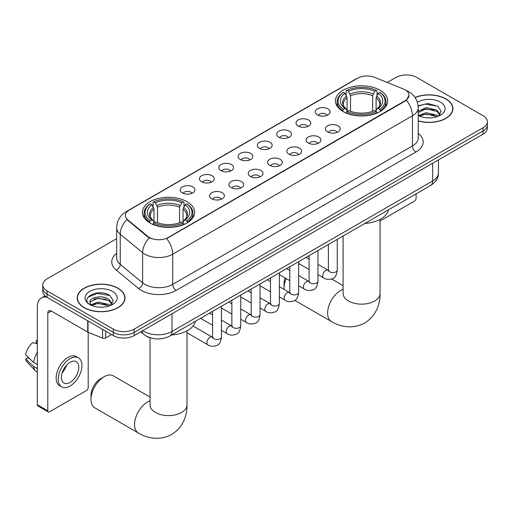 <?xml version="1.0" encoding="UTF-8"?>
<svg xmlns="http://www.w3.org/2000/svg" width="513" height="513" viewBox="0 0 513 513"><rect width="100%" height="100%" fill="white"/><g stroke="black" fill="none" stroke-linecap="round" stroke-linejoin="round"><path stroke-width="0.77" d="M186.995 201.686A26.118 15.082 0 0 0 158.53 198.416A26.118 15.082 0 0 0 142.409 212.35A26.118 15.082 0 0 0 150.059 223.014A26.118 15.082 0 0 0 178.524 226.278A26.118 15.082 0 0 0 194.645 212.35A26.118 15.082 0 0 0 186.995 201.686M380.05 90.23A26.118 15.082 0 0 0 351.585 86.96A26.118 15.082 0 0 0 335.457 100.888A26.118 15.082 0 0 0 343.107 111.552A26.118 15.082 0 0 0 371.572 114.822A26.118 15.082 0 0 0 387.7 100.888A26.118 15.082 0 0 0 380.05 90.23M317.464 114.893A7.394 4.271 180 0 1 315.995 113.687A7.394 4.271 180 0 1 318.445 108.384A7.394 4.271 180 0 1 327.916 108.859A7.394 4.271 180 0 1 329.384 113.687A7.394 4.271 180 0 1 317.464 114.893M327.018 115.335A4.437 2.559 0 0 0 325.826 114.091A4.437 2.559 0 0 0 321.459 113.437A4.437 2.559 0 0 0 318.361 115.335M298.156 126.038A7.394 4.271 180 0 1 296.694 124.832A7.394 4.271 180 0 1 299.137 119.529A7.394 4.271 180 0 1 308.614 120.004A7.394 4.271 180 0 1 310.076 124.832A7.394 4.271 180 0 1 298.156 126.038M307.71 126.48A4.437 2.559 0 0 0 306.517 125.236A4.437 2.559 0 0 0 302.151 124.588A4.437 2.559 0 0 0 299.06 126.48M278.854 137.183A7.394 4.271 180 0 1 277.386 135.977A7.394 4.271 180 0 1 279.835 130.674A7.394 4.271 180 0 1 289.306 131.148A7.394 4.271 180 0 1 290.775 135.977A7.394 4.271 180 0 1 278.854 137.183M288.409 137.625A4.437 2.559 0 0 0 287.216 136.381A4.437 2.559 0 0 0 282.849 135.733A4.437 2.559 0 0 0 279.752 137.625M259.546 148.328A7.394 4.271 180 0 1 258.077 147.122A7.394 4.271 180 0 1 260.527 141.819A7.394 4.271 180 0 1 269.998 142.293A7.394 4.271 180 0 1 271.467 147.122A7.394 4.271 180 0 1 259.546 148.328M269.101 148.77A4.437 2.559 0 0 0 267.908 147.526A4.437 2.559 0 0 0 263.541 146.878A4.437 2.559 0 0 0 260.45 148.77M240.244 159.479A7.394 4.271 180 0 1 238.776 158.267A7.394 4.271 180 0 1 241.225 152.964A7.394 4.271 180 0 1 250.697 153.438A7.394 4.271 180 0 1 252.165 158.267A7.394 4.271 180 0 1 240.244 159.479M249.793 159.921A4.437 2.559 0 0 0 248.606 158.671A4.437 2.559 0 0 0 244.233 158.023A4.437 2.559 0 0 0 241.142 159.921M220.936 170.624A7.394 4.271 180 0 1 219.468 169.412A7.394 4.271 180 0 1 221.917 164.109A7.394 4.271 180 0 1 231.389 164.583A7.394 4.271 180 0 1 232.857 169.412A7.394 4.271 180 0 1 220.936 170.624M230.491 171.066A4.437 2.559 0 0 0 229.298 169.816A4.437 2.559 0 0 0 224.931 169.168A4.437 2.559 0 0 0 221.834 171.066M201.635 181.769A7.394 4.271 180 0 1 200.166 180.563A7.394 4.271 180 0 1 202.616 175.254A7.394 4.271 180 0 1 212.087 175.735A7.394 4.271 180 0 1 213.555 180.563A7.394 4.271 180 0 1 201.635 181.769M211.183 182.211A4.437 2.559 0 0 0 209.997 180.961A4.437 2.559 0 0 0 205.623 180.313A4.437 2.559 0 0 0 202.532 182.211M182.327 192.914A7.394 4.271 180 0 1 180.858 191.708A7.394 4.271 180 0 1 183.308 186.405A7.394 4.271 180 0 1 192.779 186.879A7.394 4.271 180 0 1 194.247 191.708A7.394 4.271 180 0 1 182.327 192.914M191.881 193.356A4.437 2.559 0 0 0 190.689 192.106A4.437 2.559 0 0 0 186.322 191.458A4.437 2.559 0 0 0 183.224 193.356M327.602 131.892A7.394 4.271 180 0 1 326.133 130.687A7.394 4.271 180 0 1 328.583 125.384A7.394 4.271 180 0 1 338.054 125.858A7.394 4.271 180 0 1 339.523 130.687A7.394 4.271 180 0 1 327.602 131.892M337.156 132.335A4.437 2.559 0 0 0 335.964 131.091A4.437 2.559 0 0 0 331.597 130.437A4.437 2.559 0 0 0 328.506 132.335M308.3 143.037A7.394 4.271 180 0 1 306.832 141.832A7.394 4.271 180 0 1 309.281 136.529A7.394 4.271 180 0 1 318.753 137.003A7.394 4.271 180 0 1 320.221 141.832A7.394 4.271 180 0 1 308.3 143.037M317.848 143.48A4.437 2.559 0 0 0 316.662 142.236A4.437 2.559 0 0 0 312.289 141.588A4.437 2.559 0 0 0 309.198 143.48M288.992 154.182A7.394 4.271 180 0 1 287.524 152.977A7.394 4.271 180 0 1 289.973 147.673A7.394 4.271 180 0 1 299.445 148.148A7.394 4.271 180 0 1 300.913 152.977A7.394 4.271 180 0 1 288.992 154.182M298.547 154.625A4.437 2.559 0 0 0 297.354 153.381A4.437 2.559 0 0 0 292.987 152.733A4.437 2.559 0 0 0 289.89 154.625M269.691 165.333A7.394 4.271 180 0 1 268.222 164.122A7.394 4.271 180 0 1 270.672 158.818A7.394 4.271 180 0 1 280.143 159.293A7.394 4.271 180 0 1 281.611 164.122A7.394 4.271 180 0 1 269.691 165.333M279.239 165.776A4.437 2.559 0 0 0 278.052 164.526A4.437 2.559 0 0 0 273.679 163.878A4.437 2.559 0 0 0 270.588 165.776M250.382 176.478A7.394 4.271 180 0 1 248.914 175.266A7.394 4.271 180 0 1 251.364 169.963A7.394 4.271 180 0 1 260.835 170.438A7.394 4.271 180 0 1 262.303 175.266A7.394 4.271 180 0 1 250.382 176.478M259.937 176.921A4.437 2.559 0 0 0 258.744 175.67A4.437 2.559 0 0 0 254.377 175.023A4.437 2.559 0 0 0 251.28 176.921M231.074 187.623A7.394 4.271 180 0 1 229.612 186.418A7.394 4.271 180 0 1 232.062 181.108A7.394 4.271 180 0 1 241.533 181.589A7.394 4.271 180 0 1 242.995 186.418A7.394 4.271 180 0 1 231.074 187.623M240.629 188.066A4.437 2.559 0 0 0 239.443 186.815A4.437 2.559 0 0 0 235.069 186.168A4.437 2.559 0 0 0 231.979 188.066M211.773 198.768A7.394 4.271 180 0 1 210.304 197.563A7.394 4.271 180 0 1 212.754 192.253A7.394 4.271 180 0 1 222.225 192.734A7.394 4.271 180 0 1 223.694 197.563A7.394 4.271 180 0 1 211.773 198.768M221.327 199.211A4.437 2.559 0 0 0 220.135 197.96A4.437 2.559 0 0 0 215.768 197.313A4.437 2.559 0 0 0 212.671 199.211M403.359 88.967A13.306 7.682 180 0 1 405.135 89.826A13.306 7.682 180 0 1 409.034 95.258A13.306 7.682 180 0 1 405.135 100.689L168.181 237.493A13.306 7.682 180 0 1 147.872 236.467L127.782 219.904A13.306 7.682 180 0 1 125.371 215.498A13.306 7.682 180 0 1 129.27 210.067L357.625 78.226A13.306 7.682 180 0 1 374.67 77.367L403.359 88.967M150.848 337.939A14.787 8.535 180 0 1 144.878 335.143M418.23 120.953A23.899 13.8 0 0 0 452.908 108.634A23.899 13.8 0 0 0 445.906 98.881A23.899 13.8 0 0 0 415.03 97.444M117.996 288.197A23.899 13.8 0 0 0 91.949 285.202A23.899 13.8 0 0 0 77.2 297.95A23.899 13.8 0 0 0 84.196 307.71A23.899 13.8 0 0 0 110.244 310.705A23.899 13.8 0 0 0 124.999 297.95A23.899 13.8 0 0 0 117.996 288.197M77.444 299.194A23.899 13.8 0 0 0 77.36 299.56M409.034 95.258L406.424 100.15L405.135 101.087L166.68 238.564A17.25 9.959 60 0 1 172.708 254.198A19.712 11.382 180 0 1 144.833 254.198A19.712 11.382 180 0 1 142.62 252.678L120.234 234.217A19.712 11.382 180 0 1 116.669 227.689L116.669 257.866A19.712 11.382 0 0 0 120.234 264.394L142.62 282.855A19.712 11.382 0 0 0 144.833 284.375A19.712 11.382 0 0 0 172.708 284.375L412.452 145.955A19.712 11.382 0 0 0 418.23 137.907L418.23 107.73A19.712 11.382 180 0 1 412.452 115.778A17.25 9.959 -120 0 0 406.424 100.15M116.669 238.667L47.087 278.841A14.787 8.535 0 0 0 42.759 284.875L42.759 291.313A14.787 8.535 0 0 0 47.087 297.348L113.296 335.573L113.296 332.353A14.787 8.535 0 0 0 134.201 332.353L483.022 130.969A14.787 8.535 0 0 0 487.35 124.935A14.787 8.535 0 0 1 483.022 130.969L134.201 332.353A14.787 8.535 0 0 1 113.296 332.353L47.087 294.129L113.296 332.353L113.296 329.134A14.787 8.535 0 0 0 134.201 329.134L483.022 127.75A14.787 8.535 0 0 0 487.35 121.716A14.787 8.535 0 0 0 483.022 115.681L416.812 77.45A14.787 8.535 0 0 0 395.901 77.45L387.244 82.452M42.759 288.094A14.787 8.535 0 0 0 47.087 294.129A14.787 8.535 0 0 1 42.759 288.094M150.86 238.564L147.872 237.051L126.884 219.577A17.25 11.536 129.5 0 0 120.234 234.217L120.234 264.394A4.931 3.296 -50.5 0 1 116.201 270.05A24.643 14.223 180 0 1 116.669 253.351M42.759 284.875A14.787 8.535 0 0 0 47.087 290.909L113.296 329.134M124.839 299.56A23.899 13.8 0 0 0 124.755 299.194M452.748 110.244A23.899 13.8 0 0 0 452.665 109.878M113.296 335.573A14.787 8.535 0 0 0 134.201 335.573L483.022 134.188A14.787 8.535 0 0 0 487.35 128.154L487.35 121.716M418.23 120.792A23.656 13.659 0 0 0 452.665 108.634A23.656 13.659 0 0 0 445.733 98.983A23.656 13.659 0 0 0 415.12 97.579M426.335 117.785L430.048 117.894M418.954 115.425L426.123 112.687L436.884 115.207L438.185 116.252M419.615 116.118L426.123 113.969L437.114 116.643M418.23 114.277A11.139 6.432 0 0 0 419.711 116.201M418.23 111.315L426.123 107.583L436.884 110.096L440.083 114.514M418.23 112.591L426.123 108.859L436.884 111.372L439.827 114.848M418.23 115.515A16.063 9.272 0 0 0 440.366 115.194A16.063 9.272 0 0 0 440.366 102.081A16.063 9.272 0 0 0 417.377 102.241M438.564 116.092L441.084 111.148L437.897 106.351L427.887 103.479L418.127 105.838M419.063 115.925L418.23 115.034M418.159 106.14L425.245 104.094L437.679 106.21M421.705 109.846L425.245 109.205L434.126 109.968M421.705 114.957L425.245 114.316L434.126 115.072M380.056 220.994L414.369 201.186A2.462 1.424 120 0 0 416.114 198.165L416.114 193.856M84.369 307.608A23.656 13.659 0 0 0 110.154 310.57A23.656 13.659 0 0 0 124.755 297.95A23.656 13.659 0 0 0 117.823 288.3A23.656 13.659 0 0 0 92.045 285.337A23.656 13.659 0 0 0 77.444 297.95A23.656 13.659 0 0 0 84.369 307.608M98.425 307.101L102.145 307.21M91.045 304.741L98.214 302.01L108.974 304.523L110.276 305.568M91.705 305.434L98.214 303.286L109.205 305.96M91.154 305.241L90.006 302.542A11.139 6.432 0 0 0 91.801 305.517M112.174 303.831L108.974 299.412C102.286 294.424 88.531 297.502 90.006 302.542L89.961 302.048M90.032 302.696L90.339 301.868L98.214 298.175L108.974 300.689L111.924 304.164M110.654 305.408L113.174 300.464L109.987 295.668C98.72 287.569 78.688 298.245 90.256 304.793L90.827 305.139M112.456 291.397A16.063 9.272 0 0 0 89.737 291.397A16.063 9.272 0 0 0 89.737 304.51A16.063 9.272 0 0 0 112.456 304.51A16.063 9.272 0 0 0 112.456 291.397M87.903 297.284L97.342 293.41L109.776 295.526M93.796 299.162L97.342 298.521L106.217 299.284M93.796 304.273L97.342 303.632L106.217 304.389M286.139 278.533A18.481 10.67 120 0 0 284.042 287.934L284.042 283.913A13.55 7.823 -60 0 1 285.196 277.988M284.042 287.934A18.481 10.67 120 0 0 284.112 289.409M342.639 111.276L343.338 109.41A23.457 13.543 0 0 1 343.338 92.372L344.954 93.302A21.193 12.235 0 0 0 344.954 108.48L346.544 109.384L347.064 111.283M347.064 110.507L347.064 97.771L344.954 93.302M346.128 95.322L346.128 90.763L346.826 90.359A23.457 13.543 0 0 1 376.33 90.359L374.721 91.295A21.193 12.235 0 0 0 348.436 91.295L350.546 95.758L350.546 111.334M372.611 111.334L372.611 95.758L374.721 91.295M364.839 223.456A27.106 15.646 0 0 0 388.488 209.804M346.128 112.629A24.444 14.114 0 0 0 377.029 112.629L376.33 111.417A23.457 13.543 0 0 1 346.826 111.417L346.128 113.046M377.029 113.046L377.029 112.629M343.338 92.372L342.639 92.776A24.444 14.114 0 0 0 337.137 101.696A24.444 14.114 0 0 0 342.639 110.616M376.33 90.359L377.029 90.763L377.029 95.322M346.826 111.417L348.436 110.487A21.193 12.235 0 0 0 374.721 110.487L376.33 111.417M344.954 108.48L343.338 109.41M348.436 91.295L346.826 90.359M346.544 96.046A18.955 10.946 0 0 0 346.544 109.384L346.634 109.442C343.941 106.839 342.844 105.069 343.344 104.139A18.231 10.529 0 0 1 347.064 97.771M380.518 110.616A24.444 14.114 0 0 0 386.02 101.696A24.444 14.114 0 0 0 380.518 92.776L379.819 92.372A23.457 13.543 0 0 1 379.819 109.41L380.518 111.276M379.819 109.41L378.203 108.48A21.193 12.235 0 0 0 378.203 93.302L379.819 92.372M378.203 93.302L376.093 97.771L376.093 110.507L376.613 109.384L378.203 108.48M376.093 97.771A18.231 10.529 0 0 1 379.812 104.139C380.306 105.075 379.21 106.845 376.523 109.442L376.613 109.384A18.955 10.946 0 0 0 376.613 96.046M376.093 111.283L376.093 110.507M299.739 264.092A18.481 10.67 120 0 0 298.656 264.516M90.993 399.396L90.993 395.369A13.55 7.823 -60 0 1 100.574 378.774L104.062 376.76A18.481 10.67 120 0 0 90.993 399.396A18.481 10.67 120 0 0 94.822 407.854L138.382 433.004A18.481 10.67 -60 0 1 135.547 418.191A18.481 10.67 -60 0 1 147.622 401.91A18.481 10.67 -60 0 1 150.046 400.768M149.591 222.732L150.29 220.866A23.457 13.543 0 0 1 150.29 203.828L151.899 204.764A21.193 12.235 0 0 0 151.899 219.936L153.496 220.84L154.009 222.738M154.009 221.962L154.009 209.227L151.899 204.764M153.073 206.777L153.073 202.218L153.772 201.821A23.457 13.543 0 0 1 183.282 201.821L181.666 202.75A21.193 12.235 0 0 0 155.388 202.75L157.497 207.214L157.497 222.796M179.563 222.796L179.563 207.214L181.666 202.75M171.784 334.918A27.106 15.646 0 0 0 195.434 321.26M153.073 224.085A24.444 14.114 0 0 0 183.981 224.085L183.282 222.879A23.457 13.543 0 0 1 153.772 222.879L153.073 224.508M183.981 224.508L183.981 224.085M150.29 203.828L149.591 204.232A24.444 14.114 0 0 0 144.082 213.151A24.444 14.114 0 0 0 149.591 222.078M183.282 201.821L183.981 202.218L183.981 206.777M153.772 222.879L155.388 221.949A21.193 12.235 0 0 0 181.666 221.949L183.282 222.879M151.899 219.936L150.29 220.866M155.388 202.75L153.772 201.821M153.496 207.508A18.955 10.946 0 0 0 153.496 220.84L153.586 220.898C150.893 218.294 149.796 216.524 150.296 215.595A18.231 10.529 0 0 1 154.009 209.227M187.463 222.078A24.444 14.114 0 0 0 192.971 213.151A24.444 14.114 0 0 0 187.463 204.232L186.764 203.828A23.457 13.543 0 0 1 186.764 220.866L187.463 222.732M186.764 220.866L185.155 219.936A21.193 12.235 0 0 0 185.155 204.764L186.764 203.828M185.155 204.764L183.045 209.227L183.045 221.962L183.558 220.84L185.155 219.936M183.045 209.227A18.231 10.529 0 0 1 186.764 215.595C187.258 216.531 186.161 218.301 183.468 220.898L183.558 220.84A18.955 10.946 0 0 0 183.558 207.508M183.045 222.738L183.045 221.962M150.046 397.062L113.302 375.843A18.481 10.67 120 0 0 104.062 376.76L100.574 378.774M105.716 331.199L105.716 337.939L111.552 334.572M46.92 297.251A19.712 11.382 -120 0 0 41.412 297.982A19.712 11.382 -120 0 0 37.327 307.005L37.327 404.783L47.786 410.823L47.786 313.045A4.931 2.847 60 0 1 48.806 310.788A4.931 2.847 60 0 1 51.268 311.032L87.704 332.065L87.704 320.798M47.786 410.823A2.462 1.424 120 0 0 48.293 411.952L37.84 405.911A2.462 1.424 -60 0 1 37.327 404.783M48.293 411.952A2.462 1.424 120 0 0 49.524 411.824L86.46 390.502A2.462 1.424 120 0 0 88.204 387.482L88.204 332.296M105.716 337.939A2.462 1.424 180 0 1 102.562 338.099L88.031 332.225A2.462 1.424 180 0 1 87.704 332.065M70.082 382.416A12.318 7.111 120 0 0 78.136 371.553A12.318 7.111 120 0 0 76.245 361.684A12.318 7.111 120 0 0 70.082 362.293A12.318 7.111 120 0 0 62.035 373.15A12.318 7.111 120 0 0 63.926 383.025A12.318 7.111 120 0 0 70.082 382.416M62.124 372.861A12.318 7.111 120 0 0 66.549 365.205M37.327 340.876L36.282 340.561L36.282 343.037L37.327 343.639M78.463 357.843L76.373 356.638A16.756 9.676 120 0 0 67.992 357.465A16.756 9.676 120 0 0 57.046 372.233A16.756 9.676 120 0 0 59.617 385.654L61.707 386.866A16.756 9.676 120 0 0 70.082 386.032A16.756 9.676 120 0 0 81.028 371.271A16.756 9.676 120 0 0 78.463 357.843A16.756 9.676 120 0 0 70.082 358.67A16.756 9.676 120 0 0 59.136 373.438A16.756 9.676 120 0 0 61.707 386.866M37.327 352.399A16.262 9.388 120 0 0 33.627 362.422L25.65 354.951A12.812 7.4 120 0 1 32.8 342.575L37.327 343.947M37.327 364.557L33.627 362.422M29.966 358.997L27.792 357.741L25.65 358.978L33.627 366.442L37.327 368.578M33.627 366.442A16.262 9.388 120 0 0 35.634 370.982A16.262 9.388 120 0 0 36.865 371.951L37.327 372.22M37.327 340.266A12.812 7.4 120 0 0 36.282 340.561M25.65 358.978A12.812 7.4 120 0 0 27.163 362.165L35.634 370.982M127.782 219.904L127.782 220.487M147.872 236.467L147.872 237.051M168.181 237.493L168.181 237.891M405.135 100.689L405.135 101.087M176.196 290.409A4.931 2.847 60 0 1 172.708 284.375L172.708 254.198L412.452 115.778L412.452 145.955A4.931 2.847 60 0 0 415.94 151.995L176.196 290.409A24.643 14.223 180 0 1 141.344 290.409A24.643 14.223 180 0 1 138.587 288.511L116.201 270.05M418.23 107.73C417.896 100.644 414.78 95.328 408.88 91.789L406.392 90.577A17.25 8.08 112 0 0 406.161 90.487M127.801 211.074A17.25 9.959 -120 0 0 126.018 211.747C120.119 215.287 117.002 220.603 116.669 227.689M126.018 211.747L356.176 78.861A17.25 9.959 60 0 1 357.484 78.309M149.341 237.968A17.25 11.536 129.5 0 0 142.62 252.678L142.62 282.855A4.931 3.296 -50.5 0 1 138.587 288.511M418.23 133.399A24.643 14.223 180 0 1 415.94 151.995M134.201 329.134L134.201 335.573M483.022 127.75L483.022 134.188M47.087 290.909L47.087 297.348M142.813 330.609A19.712 11.382 0 0 0 144.134 331.449A19.712 11.382 0 0 0 172.009 331.449L432.664 180.967A19.712 11.382 0 0 0 438.442 172.919C438.583 177.806 435.979 181.993 430.625 185.475L169.97 335.964A9.856 5.688 60 0 0 172.009 331.449L172.009 313.744M432.664 163.262L432.664 180.967A9.856 5.688 60 0 1 430.625 185.475M142.011 331.065A9.856 6.592 129.5 0 0 143.73 334.271L140.735 331.802M380.056 219.372L380.056 293.468A18.481 10.67 180 0 1 374.644 301.016A18.481 10.67 180 0 1 348.513 301.016A18.481 10.67 180 0 1 343.101 293.468L343.139 294.193M380.056 293.468C380.306 302.747 376.863 315.566 364.692 323.01C352.168 329.821 339.343 326.403 331.43 321.542A18.481 10.67 -60 0 1 328.596 306.736A18.481 10.67 -60 0 1 340.67 290.454A18.481 10.67 -60 0 1 343.101 289.313M372.611 95.758A18.231 10.529 0 0 0 350.546 95.758M373.124 94.039A18.955 10.946 0 0 0 350.033 94.039M187.008 330.827L187.008 404.924A18.481 10.67 180 0 1 181.596 412.471A18.481 10.67 180 0 1 155.458 412.471A18.481 10.67 180 0 1 150.046 404.924L150.091 405.648M179.563 207.214A18.231 10.529 0 0 0 157.497 207.214M180.076 205.495A18.955 10.946 0 0 0 156.978 205.495M337.265 239.379L337.265 270.03A4.437 2.559 180 0 1 335.765 271.954A4.437 2.559 180 0 1 329.692 271.839A4.437 2.559 180 0 1 328.397 270.03L328.249 270.986L328.647 270.659M337.265 270.03C336.656 275.18 335.06 278.059 332.482 278.662C328.814 279.797 325.87 279.54 323.645 277.892A4.437 2.559 -60 0 1 322.966 274.34A4.437 2.559 -60 0 1 325.858 270.434A4.437 2.559 -60 0 1 326.056 270.325A4.437 2.559 -60 0 1 328.076 270.21L328.98 270.569M317.957 250.524L317.957 281.175A4.437 2.559 180 0 1 316.457 283.099A4.437 2.559 180 0 1 310.391 282.984A4.437 2.559 180 0 1 309.089 281.175L308.948 282.131L309.345 281.804M317.957 281.175C317.355 286.325 315.758 289.204 313.174 289.807C309.512 290.942 306.569 290.685 304.337 289.043A4.437 2.559 -60 0 1 303.658 285.484A4.437 2.559 -60 0 1 306.556 281.579A4.437 2.559 -60 0 1 306.755 281.47A4.437 2.559 -60 0 1 308.775 281.361L309.672 281.714M298.656 261.668L298.656 292.32A4.437 2.559 180 0 1 297.155 294.244A4.437 2.559 180 0 1 291.083 294.135A4.437 2.559 180 0 1 289.787 292.32L289.64 293.282L290.037 292.949M298.656 292.32C298.047 297.469 296.45 300.349 293.872 300.951C290.204 302.086 287.261 301.83 285.036 300.188A4.437 2.559 -60 0 1 284.356 296.629A4.437 2.559 -60 0 1 287.248 292.724A4.437 2.559 -60 0 1 287.447 292.615A4.437 2.559 -60 0 1 289.467 292.506L290.371 292.859M279.348 272.813L279.348 303.465A4.437 2.559 180 0 1 277.847 305.389A4.437 2.559 180 0 1 271.781 305.28A4.437 2.559 180 0 1 270.479 303.465L270.338 304.427L270.736 304.1M279.348 303.465C278.745 308.621 277.148 311.494 274.564 312.096C270.902 313.231 267.953 312.975 265.728 311.333A4.437 2.559 -60 0 1 265.048 307.781A4.437 2.559 -60 0 1 267.946 303.869A4.437 2.559 -60 0 1 268.145 303.76A4.437 2.559 -60 0 1 270.165 303.651L271.063 304.004M260.046 283.958L260.046 314.61A4.437 2.559 180 0 1 258.546 316.534A4.437 2.559 180 0 1 252.473 316.425A4.437 2.559 180 0 1 251.171 314.61L251.03 315.572L251.428 315.245M260.046 314.61C259.437 319.766 257.84 322.639 255.262 323.241C251.594 324.376 248.651 324.12 246.42 322.478A4.437 2.559 -60 0 1 245.74 318.926A4.437 2.559 -60 0 1 248.638 315.014A4.437 2.559 -60 0 1 248.837 314.911A4.437 2.559 -60 0 1 250.857 314.796L251.761 315.149M240.738 295.103L240.738 325.761A4.437 2.559 180 0 1 239.238 327.679A4.437 2.559 180 0 1 233.165 327.57A4.437 2.559 180 0 1 231.87 325.761L231.729 326.717L232.126 326.39M240.738 325.761C240.129 330.911 238.539 333.783 235.954 334.386C232.293 335.521 229.343 335.265 227.118 333.623A4.437 2.559 -60 0 1 226.438 330.071A4.437 2.559 -60 0 1 229.337 326.159A4.437 2.559 -60 0 1 229.529 326.056A4.437 2.559 -60 0 1 231.555 325.941L232.453 326.3M221.436 306.248L221.436 336.906A4.437 2.559 180 0 1 219.93 338.824A4.437 2.559 180 0 1 213.863 338.715A4.437 2.559 180 0 1 212.562 336.906L212.42 337.862L212.818 337.535M221.436 336.906C220.827 342.056 219.231 344.935 216.646 345.538C212.985 346.666 210.041 346.416 207.81 344.768A4.437 2.559 -60 0 1 207.13 341.216A4.437 2.559 -60 0 1 210.029 337.304A4.437 2.559 -60 0 1 210.227 337.201A4.437 2.559 -60 0 1 212.247 337.086L213.145 337.445M47.786 313.045L51.268 311.032M88.031 320.991L88.031 332.225M102.562 338.099L102.562 329.378M356.176 78.861L359.337 77.392M169.97 335.964C162.037 339.946 154.105 339.946 146.173 335.964L143.73 334.271M438.442 172.919L438.442 159.928M452.665 110.616L452.665 108.634M124.755 299.932L124.755 297.95M77.444 299.932L77.444 297.95M331.43 321.542L294.821 300.413M337.137 106.204L337.137 101.696M386.02 106.204L386.02 101.696M343.101 285.6L331.661 278.995M343.101 236.012L343.101 293.468M187.008 404.924C187.258 414.209 183.808 427.021 171.643 434.466C159.113 441.276 146.295 437.858 138.382 433.004M144.082 217.659L144.082 213.151M192.971 217.659L192.971 213.151M150.046 337.714L150.046 404.924M323.645 277.892L317.957 274.615M309.089 269.492L298.656 263.47M328.397 244.496L328.397 270.03M328.076 270.21L317.957 264.368M309.089 259.251L305.966 257.449M304.337 289.043L298.656 285.76M289.787 280.637L279.348 274.615M309.089 255.641L309.089 281.175M308.775 281.361L298.656 275.519M289.787 270.396L286.664 268.594M285.036 300.188L279.348 296.905M270.479 291.782L260.046 285.76M289.787 266.792L289.787 292.32M289.467 292.506L279.348 286.664M270.479 281.541L267.356 279.739M265.728 311.333L260.046 308.05M251.171 302.933L240.738 296.905M270.479 277.937L270.479 303.465M270.165 303.651L260.046 297.809M251.171 292.686L248.048 290.884M246.42 322.478L240.738 319.195M231.87 314.078L221.436 308.05M251.171 289.082L251.171 314.61M250.857 314.796L240.738 308.954M231.87 303.831L228.747 302.029M227.118 333.623L221.436 330.34M212.562 325.223L200.57 318.297M231.87 300.227L231.87 325.761M231.555 325.941L221.436 320.099M212.562 314.976L209.439 313.174M207.81 344.768L187.008 332.757M212.562 311.372L212.562 336.906M212.247 337.086L193.074 326.018M41.412 297.982L45.048 295.879"/></g></svg>
